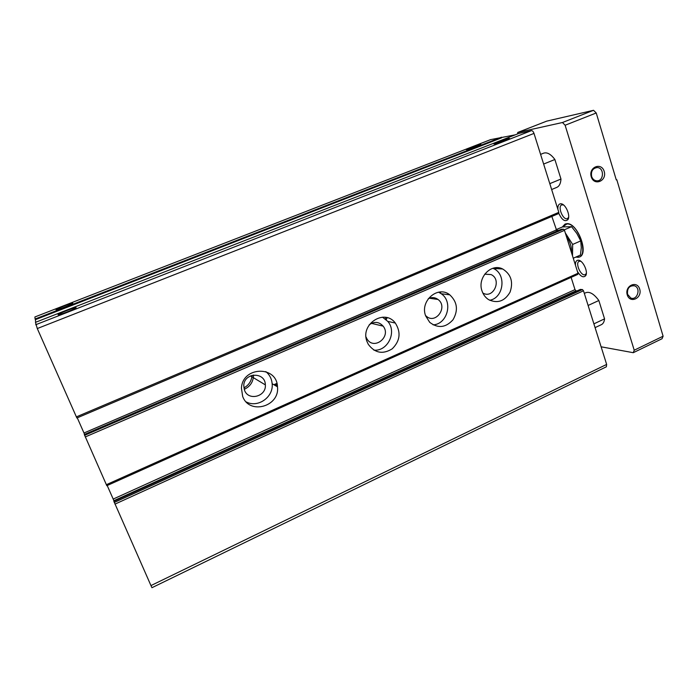 <?xml version="1.0" encoding="UTF-8"?>
<svg xmlns="http://www.w3.org/2000/svg" width="698" height="698" viewBox="0 0 698 698"><rect width="100%" height="100%" fill="white"/><g stroke="black" fill="none" stroke-linecap="round" stroke-linejoin="round"><path stroke-width="1.05" d="M252.03 375.306C251.594 380.942 248.881 385.139 243.881 387.905M490.589 139.635L515.246 134.836M490.773 139.565L34.9 316.962L35.109 319.003L501.504 137.209M56.006 309.772L56.433 309.799C59.251 309.484 74.913 303.098 72.618 303.211C71.231 302.958 55.325 309.231 56.006 309.772M467.189 149.625C470.4 149.023 482.414 144.512 480.826 144.503C479.605 144.224 463.603 150.122 466.726 149.704L467.189 149.625M35.109 319.003L35.397 319.658L501.688 137.794M35.397 319.658L35.677 322.258M76.876 417.997L37.291 328.549L35.458 322.345L519.007 133.362L531.422 130.639C532.443 130.613 533.307 131.538 533.996 133.414L558.828 212.349L558.653 213.562L76.876 417.997L558.653 213.562M58.1 314.719L58.632 314.746C61.869 314.37 78.473 307.53 75.881 307.652C74.267 307.373 57.358 314.091 58.1 314.719M494.882 143.849C498.494 143.169 511.093 138.44 509.357 138.422C507.961 138.108 490.816 144.407 494.324 143.945L494.882 143.849M551.848 216.45L556.908 231.16M77.277 417.832L83.978 432.996L556.158 230.078M84.571 434.383L83.978 432.996M561.349 229.258L563.443 229.171L564.49 230.349L577.988 273.267L577.831 274.366L106.811 485.695L577.831 274.366M561.462 229.214L84.31 434.496L106.811 485.695M242.668 396.403L241.438 388.201C242.354 366.31 276.923 365.324 277.481 386.814C279.968 406.559 249.326 415.284 242.668 396.403M367.069 341.697C359.758 324.282 384.528 308.176 395.33 323.061C401.149 332.327 400.129 340.903 392.25 348.799C382.888 354.619 374.905 353.144 368.308 344.358L367.069 341.697M425.675 315.932C419.638 301.004 437.943 285.133 449.774 294.826C457.356 301.955 458.438 310.27 453.002 319.771C445.743 327.763 437.978 328.618 429.715 322.336L425.675 315.932M482.074 291.127C476.97 277.891 491.095 262.841 502.682 268.992C511.041 274.253 513.492 281.966 510.055 292.139C504.671 301.266 497.526 303.77 488.626 299.651C485.555 297.671 483.374 294.826 482.074 291.127M571.121 277.376L574.995 289.609L576.016 290.813L577.019 290.909M107.204 485.52L113.198 499.07L574.995 289.609M114.062 501.251L113.198 499.07M580.282 289.452L582.446 289.557L583.493 290.778L606.649 364.417L606.353 366.799L151.955 587.699L150.96 585.578L606.649 364.417M113.887 501.365L150.96 585.578M440.473 293.212L440.752 291.973M385.68 319.248L385.654 317.381M387.172 317.712L386.186 319.701M492.893 268.285L493.268 268.451C506.635 273.843 503.93 297.872 489.717 300.271M484.682 274.183L491.113 274.584C502.246 279.575 493.312 299.459 482.824 292.994M438.553 292.183L441.258 293.753C453.334 301.684 447.435 324.247 433.118 324.858M428.293 298.674C431.722 297.025 434.959 297.287 438.004 299.459C448.509 307.007 435.334 325.12 425.981 315.906L425.518 315.444M382.539 317.189L387.774 321.385C397.179 331.934 387.739 351.556 373.875 350.143M369.216 324.806C374.337 321.228 378.979 321.673 383.141 326.141C391.744 336.663 373.866 350.832 366.947 338.87L366.04 336.994M265.798 371.58C269.576 374.713 271.697 378.761 272.15 383.726C273.703 397.031 257.894 408.243 246.22 401.926M244.518 390.226L243.768 385.689C243.916 372.261 265.336 371.589 265.345 384.877C266.453 396.569 248.383 401.315 244.518 390.226M253.496 375.001C253.409 381.684 250.32 386.465 244.213 389.353M540.592 154.38L543.637 153.159C547.136 152.042 550.888 154.153 554.884 159.502L543.637 164.056M551.647 189.524L556.847 187.361C559.307 186.244 560.686 183.469 560.974 179.037L554.884 159.502M562.318 226.99L565.083 224.049L566.785 223.683C577.464 222.348 589.374 253.828 579.453 257.03L575.71 257.143M584.313 293.396L585.875 292.68C589.758 291.398 594.085 294.006 598.84 300.515L588.109 305.462M595.08 327.624L601.371 324.666C603.168 323.776 604.232 321.839 604.555 318.855L598.84 300.515M517.532 133.946L517.768 132.437L562.475 122.508L565.118 125.247L634.22 350.221L633.269 352.699L601.109 346.801M557.885 209.356C557.676 205.954 558.566 204.095 560.546 203.764L561.358 203.825C565.886 204.427 570.667 215.926 567.919 219.608C564.987 222.112 561.96 220.044 558.828 213.396M575.449 265.214C575.292 261.986 576.216 260.319 578.241 260.206L578.694 260.258C583.179 260.738 588.318 272.002 585.709 275.649C583.432 278.013 580.666 276.617 577.412 271.461M591.625 176.428C590.84 171.237 592.681 168.288 597.148 167.564C604.564 167.529 603.971 181.672 596.598 180.808C594.199 180.503 592.541 179.046 591.625 176.428M627.554 294.32C627.013 288.309 629.317 285.473 634.465 285.796C641.253 287.855 637.335 300.847 630.774 298.002L627.554 294.32M627.258 294.888C624.413 285.779 637.038 279.977 639.7 289.112C642.518 298.151 629.989 304.023 627.258 294.888M591.258 176.812C588.266 167.197 601.397 161.796 604.198 171.42C607.164 180.957 594.138 186.436 591.258 176.812M616.238 179.761L616.796 179.7L616.282 179.918L596.232 112.98L593.544 110.301L546.717 121.138L517.768 132.437M565.118 125.247L596.232 112.98M634.22 350.221L663.1 336.209L616.796 179.7M633.269 352.699L662.053 338.722L663.1 336.209M562.475 122.508L593.544 110.301M568.643 217.296L567.448 218.587C563.173 220.777 557.213 206.442 561.759 204.889L563.504 204.933M586.346 273.389L585.247 274.619C581.12 276.836 574.768 262.884 579.174 261.288L580.832 261.279M604.555 318.855L593.893 323.855M560.974 179.037L549.797 183.653M579.576 256.969L575.955 257.039M562.544 226.92L565.206 223.997M562.623 226.911L566.881 223.962C579.419 222.819 590.054 260.494 576.347 257.039L576.077 256.977M571.418 252.371C571.854 247.092 570.187 241.77 566.401 236.43M565.293 232.905L572.665 244.44L572.508 255.869M556.245 230.305L559.028 230.253M569.952 247.729L568.216 242.206M556.036 229.694L562.457 226.937L571.583 226.684L576.845 233.472L580.736 240.906L581.286 247.711L580.448 255.049L573.259 258.225M571.583 226.684L564.263 229.843M580.736 240.906L572.665 244.44M276.888 383.385L273.86 384.72L276.888 383.403M274.384 385.017L277.01 383.865M275.204 385.497L277.176 384.624M275.71 385.793L277.272 385.104L275.727 385.802M35.711 324.736L531.422 130.639M37.291 328.549L533.996 133.414M76.352 416.881L558.828 212.349M84.554 435.343L563.443 229.171M85.235 436.957L564.49 230.349M106.34 484.691L577.988 273.267M113.879 500.702L576.016 290.813M113.879 501.365L580.422 289.382M114.245 502.473L582.446 289.557M114.943 504.139L583.493 290.778M34.9 316.962L490.685 139.591M84.31 434.496L561.401 229.223M113.87 501.339L580.343 289.4M59.949 314.44L59.618 313.69M502.682 268.992L493.268 268.451M491.113 274.584L484.831 274.131M449.774 294.826L441.258 293.753M438.004 299.459L429.279 298.229M395.33 323.061L387.774 321.385M383.141 326.141L371.432 323.349M277.481 386.814L272.15 383.726M265.345 384.877L250.434 375.899M597.148 167.564L595.569 167.773M634.465 285.796L632.065 285.622M563.05 204.793L561.358 203.825M568.416 217.715L567.919 219.608M580.413 261.174L578.694 260.258M586.154 273.764L585.709 275.649"/></g></svg>
